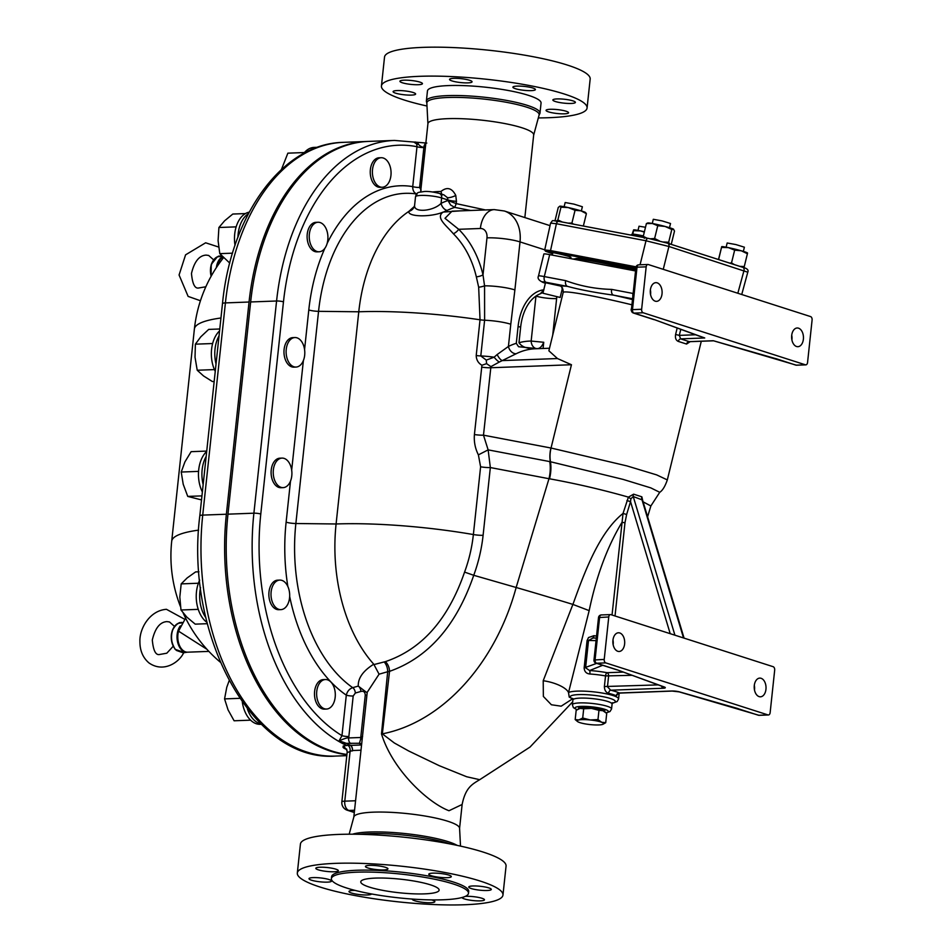 <?xml version="1.0" encoding="UTF-8"?>
<svg xmlns="http://www.w3.org/2000/svg" width="952" height="952" viewBox="0 0 952 952"><rect width="100%" height="100%" fill="white"/><g stroke="black" fill="none" stroke-linecap="round" stroke-linejoin="round"><path stroke-width="1.43" d="M550.256 109.29A11.329 1.963 6.1 0 1 562.275 110.301A11.329 1.963 6.1 0 1 568.582 112.764A11.329 1.963 6.1 0 1 557.11 113.502A11.329 1.963 6.1 0 1 546.055 110.361A11.329 1.963 6.1 0 1 550.256 109.29M552.933 99.817A11.329 1.963 6.1 0 1 564.845 99.294A11.329 1.963 6.1 0 1 575.401 102.388A11.329 1.963 6.1 0 1 563.929 103.137A11.329 1.963 6.1 0 1 552.874 99.984A11.329 1.963 6.1 0 1 552.933 99.817M515.389 88.691A11.329 1.963 6.1 0 1 512.902 87.156A11.329 1.963 6.1 0 1 524.362 86.418A11.329 1.963 6.1 0 1 535.417 89.559A11.329 1.963 6.1 0 1 527.813 90.607A11.329 1.963 6.1 0 1 515.389 88.691M459.602 82.443A11.329 1.963 6.1 0 1 449.546 79.397A11.329 1.963 6.1 0 1 461.018 78.659A11.329 1.963 6.1 0 1 472.061 81.812A11.329 1.963 6.1 0 1 459.602 82.443M418.249 84.716A11.329 1.963 6.1 0 1 406.23 83.716A11.329 1.963 6.1 0 1 399.923 81.253A11.329 1.963 6.1 0 1 411.395 80.504A11.329 1.963 6.1 0 1 422.45 83.657A11.329 1.963 6.1 0 1 418.249 84.716M415.572 94.2A11.329 1.963 6.1 0 1 403.66 94.724A11.329 1.963 6.1 0 1 393.105 91.63A11.329 1.963 6.1 0 1 404.576 90.88A11.329 1.963 6.1 0 1 415.631 94.034A11.329 1.963 6.1 0 1 415.572 94.2M538.32 117.917A103.411 17.886 -173.9 0 0 587.075 107.992A103.411 17.886 -173.9 0 0 564.334 94.022A103.411 17.886 -173.9 0 0 450.939 76.541A103.411 17.886 -173.9 0 0 381.431 86.013A103.411 17.886 -173.9 0 0 426.996 106.017M539.974 113.121L541.057 103.078A57.12 9.877 -173.9 0 0 528.491 95.355A57.12 9.877 -173.9 0 0 465.849 85.704A57.12 9.877 -173.9 0 0 427.46 90.94L426.389 100.983A57.12 9.877 -173.9 0 0 426.591 102.054L426.841 103.066A56.465 9.77 6.1 0 1 447.761 97.497A56.465 9.77 6.1 0 1 526.73 107.171A56.465 9.77 6.1 0 1 539.094 115.061L539.546 114.133A57.12 9.877 -173.9 0 0 539.974 113.121A57.12 9.877 -173.9 0 0 527.42 105.398A57.12 9.877 -173.9 0 0 447.535 95.616A57.12 9.877 -173.9 0 0 426.389 100.983M587.075 107.992L590.169 79.064A103.411 17.886 -173.9 0 0 567.428 65.081A103.411 17.886 -173.9 0 0 454.033 47.6A103.411 17.886 -173.9 0 0 384.525 57.084L381.431 86.013M431.601 899.902A11.329 1.963 6.1 0 1 434.85 901.663A11.329 1.963 6.1 0 1 423.39 902.401A11.329 1.963 6.1 0 1 412.335 899.247A11.329 1.963 6.1 0 1 412.406 899.069M465.278 896.379A11.329 1.963 6.1 0 1 466.147 896.332A11.329 1.963 6.1 0 1 478.166 897.343A11.329 1.963 6.1 0 1 484.473 899.807A11.329 1.963 6.1 0 1 473.346 900.592A11.329 1.963 6.1 0 1 461.958 897.522M468.824 886.859A11.329 1.963 6.1 0 1 480.736 886.336A11.329 1.963 6.1 0 1 491.291 889.43A11.329 1.963 6.1 0 1 479.82 890.179A11.329 1.963 6.1 0 1 468.765 887.026A11.329 1.963 6.1 0 1 468.824 886.859M431.28 875.733A11.329 1.963 6.1 0 1 428.781 874.198A11.329 1.963 6.1 0 1 440.252 873.46A11.329 1.963 6.1 0 1 451.308 876.613A11.329 1.963 6.1 0 1 443.692 877.649A11.329 1.963 6.1 0 1 431.28 875.733M375.493 869.485A11.329 1.963 6.1 0 1 365.437 866.439A11.329 1.963 6.1 0 1 376.897 865.701A11.329 1.963 6.1 0 1 387.952 868.855A11.329 1.963 6.1 0 1 375.493 869.485M334.14 871.77A11.329 1.963 6.1 0 1 322.121 870.759A11.329 1.963 6.1 0 1 315.814 868.295A11.329 1.963 6.1 0 1 327.286 867.546A11.329 1.963 6.1 0 1 338.341 870.699A11.329 1.963 6.1 0 1 334.14 871.77M331.463 881.243A11.329 1.963 6.1 0 1 319.551 881.766A11.329 1.963 6.1 0 1 308.995 878.672A11.329 1.963 6.1 0 1 320.467 877.923A11.329 1.963 6.1 0 1 331.522 881.076A11.329 1.963 6.1 0 1 331.463 881.243M371.494 893.94A11.329 1.963 6.1 0 1 359.904 894.63A11.329 1.963 6.1 0 1 348.979 891.488A11.329 1.963 6.1 0 1 355.12 890.406M502.965 895.035L506.059 866.106A103.411 17.886 -173.9 0 0 483.318 852.123A103.411 17.886 -173.9 0 0 369.923 834.642A103.411 17.886 -173.9 0 0 300.415 844.126L297.321 873.067A103.411 17.886 -173.9 0 0 398.245 901.841A103.411 17.886 -173.9 0 0 502.965 895.035A103.411 17.886 -173.9 0 0 480.224 881.064A103.411 17.886 -173.9 0 0 366.829 863.583A103.411 17.886 -173.9 0 0 297.321 873.067M359.654 834.309A57.12 9.877 6.1 0 1 448.547 843.424A57.12 9.877 6.1 0 1 450.237 843.984M468.491 893.309L468.693 891.381A68.937 11.924 -173.9 0 0 453.533 882.064A68.937 11.924 -173.9 0 0 377.932 870.402A68.937 11.924 -173.9 0 0 331.593 876.721L331.391 878.648A68.937 11.924 -173.9 0 0 398.674 897.843A68.937 11.924 -173.9 0 0 468.491 893.309A68.937 11.924 -173.9 0 0 453.33 883.991A68.937 11.924 -173.9 0 0 377.73 872.329A68.937 11.924 -173.9 0 0 331.391 878.648M178.214 623.322L178.06 623.381C170.122 629.915 169.135 638.542 175.085 649.24A0.988 0.607 -41.1 0 0 175.561 649.49A14.768 9.341 -92.1 0 1 175.465 649.395A14.768 9.341 -92.1 0 1 171.657 634.698A14.768 9.341 -92.1 0 1 178.25 623.346A14.768 9.341 -92.1 0 1 178.357 623.298A0.988 0.75 -111.1 0 0 178.167 623.334L178.167 623.334A0.988 0.75 -111.1 0 0 178.119 623.37M181.713 622.894L178.357 623.298L179.464 622.644L177.786 623.81M175.073 649.121L176.489 650.466L175.561 649.49L182.879 651.989C184.938 652.358 184.914 652.37 182.879 651.989M181.987 622.406L179.464 622.644M184.45 619.145L166.469 609.316C149.88 610.387 139.397 628.451 139.908 641.505C139.861 650.549 142.871 657.689 148.952 662.913C163.708 673.278 179.452 662.068 183.665 652.751L187.318 652.179M176.489 650.466L182.558 652.596M185.604 618.134L178.536 631.164A14.768 9.341 87.9 0 0 187.687 652.179L208.881 651.394M346.897 754.71A200.908 126.985 -92.1 0 1 226.374 514.223L249.043 302.022A200.908 126.985 -92.1 0 1 366.925 141.467A200.908 126.985 -92.1 0 1 367.722 141.431M178.536 631.164L206.941 649.3M222.744 257.064A14.768 9.341 87.9 0 0 217.365 266.108M242.308 701.993A27.572 17.433 87.9 0 0 260.336 724.329L261.276 724.293M260.919 723.937A27.572 17.433 -92.1 0 1 247.341 708.74M216.033 364.009A27.572 17.433 -92.1 0 1 219.043 335.889M219.579 330.891A27.572 17.433 87.9 0 0 215.247 371.387M205.894 617.693A27.572 17.433 -92.1 0 1 200.551 587.646M199.682 580.113A27.572 17.433 87.9 0 0 197.48 586.218A27.572 17.433 87.9 0 0 207.036 622.441M203.157 484.58A27.572 17.433 -92.1 0 1 202.788 465.635A27.572 17.433 -92.1 0 1 206.156 456.46M206.691 451.462A27.572 17.433 87.9 0 0 199.349 465.754A27.572 17.433 87.9 0 0 202.359 491.958M249.222 212.141A27.572 17.433 87.9 0 0 235.013 245.378M237.929 237.226A27.572 17.433 -92.1 0 1 248.389 213.736M309.935 150.368A27.572 17.433 -92.1 0 1 317.468 147.286A27.572 17.433 -92.1 0 1 317.587 147.274M317.468 147.286L314.041 147.417A27.572 17.433 87.9 0 0 305.842 151.071A27.572 17.433 87.9 0 0 303.652 153.498M229.146 680.704L226.766 687.284L224.565 698.899L228.064 709.883L234.109 720.783L250.614 720.164M224.565 698.899L239.761 698.328M201.515 499.919L187.746 496.408L183.212 484.27L181.225 472.037L184.914 461.898L191.126 451.664L206.727 451.081M187.746 496.408L201.943 495.885M198.528 472.085L198.611 470.835M181.225 472.037L198.218 471.395M304.426 152.546L287.873 153.165L281.423 169.515M245.426 213.581L232.8 214.045L224.589 220.828L218.912 227.504L218.091 240.618L219.781 253.648L232.538 253.172M236.013 227.326L236.215 226.647M218.912 227.504L235.917 226.874M219.781 253.648L229.765 263.097M198.956 571.783L195.624 571.914L187.151 577.947L181.189 583.885L179.821 596.987L180.987 609.994L186.83 617.11L195.208 624.143L207.357 623.691M198.349 609.637L198.087 608.816M180.987 609.994L197.98 609.363M181.189 583.885L198.195 583.243M219.781 328.987L208.69 329.404L200.765 336.841L195.374 344.172L195.029 357.25L197.219 370.245L203.538 375.945L212.391 381.538L214.164 381.478M197.219 370.245L214.212 369.602M212.498 344.065L212.701 343.255M195.374 344.172L212.367 343.541M211.32 275.925A14.768 9.341 -92.1 0 1 217.425 256.826A14.768 9.341 -92.1 0 1 217.532 256.79A0.988 0.75 -111.1 0 0 217.342 256.826L217.342 256.826A0.988 0.75 -111.1 0 0 217.282 256.85M216.949 257.29L218.627 256.136L221.626 255.862M218.627 256.136L217.532 256.79L222.006 256.29M430.447 884.836A39.389 6.819 -173.9 0 0 387.25 878.184A39.389 6.819 -173.9 0 0 360.772 881.79A39.389 6.819 -173.9 0 0 399.209 892.762A39.389 6.819 -173.9 0 0 439.11 890.168A39.389 6.819 -173.9 0 0 430.447 884.836M754.484 690.021A9.353 5.914 87.9 0 0 754.317 685.321M761.1 678.3A9.353 5.914 -92.1 0 1 766.027 688.284A9.353 5.914 -92.1 0 1 760.469 696.804A9.353 5.914 -92.1 0 1 754.21 687.677A9.353 5.914 -92.1 0 1 759.767 678.11A9.353 5.914 -92.1 0 1 761.1 678.3M613.147 644.683A9.353 5.914 87.9 0 0 612.969 639.994M619.764 632.961A9.353 5.914 -92.1 0 1 624.691 642.957A9.353 5.914 -92.1 0 1 619.133 651.477A9.353 5.914 -92.1 0 1 612.874 642.35A9.353 5.914 -92.1 0 1 618.431 632.783A9.353 5.914 -92.1 0 1 619.764 632.961M791.909 339.9A9.353 5.914 87.9 0 0 791.731 335.211M798.514 328.178A9.353 5.914 -92.1 0 1 803.452 338.174A9.353 5.914 -92.1 0 1 797.883 346.695A9.353 5.914 -92.1 0 1 791.624 337.555A9.353 5.914 -92.1 0 1 797.193 327.988A9.353 5.914 -92.1 0 1 798.514 328.178M650.561 294.573A9.353 5.914 87.9 0 0 650.383 289.872M657.178 282.839A9.353 5.914 -92.1 0 1 662.104 292.835A9.353 5.914 -92.1 0 1 656.547 301.356A9.353 5.914 -92.1 0 1 650.287 292.228A9.353 5.914 -92.1 0 1 655.845 282.661A9.353 5.914 -92.1 0 1 657.178 282.839M773.143 666.697A2.951 1.868 -92.1 0 1 774.678 670.184L770.144 712.62A2.951 1.868 -92.1 0 1 768.407 714.976A2.951 1.868 -92.1 0 1 767.99 714.916L605.758 662.889A2.951 1.868 -92.1 0 1 604.222 659.403L608.756 616.967A2.951 1.868 -92.1 0 1 610.494 614.599A2.951 1.868 -92.1 0 1 610.91 614.659L773.143 666.697M646.17 266.846A2.951 1.868 -92.1 0 1 647.907 264.489A2.951 1.868 -92.1 0 1 648.324 264.549L810.557 316.576A2.951 1.868 -92.1 0 1 812.092 320.062L807.558 362.498A2.951 1.868 -92.1 0 1 805.82 364.866A2.951 1.868 -92.1 0 1 805.404 364.806L643.171 312.768A2.951 1.868 -92.1 0 1 641.636 309.281L646.17 266.846L637.019 267.191A2.951 1.868 -92.1 0 1 638.756 264.823A2.951 2.951 0 0 0 635.924 267.464L637.019 267.191L632.485 309.626L631.39 309.9A2.951 2.951 0 0 0 633.425 313.029L633.425 313.029A2.951 2.237 -72.2 0 0 634.02 313.113A2.951 1.868 -92.1 0 1 632.485 309.626L641.636 309.281M759.672 715.238A2.951 1.868 -92.1 0 1 759.256 715.321A2.951 1.868 -92.1 0 1 758.839 715.261A2.951 2.237 107.8 0 1 758.244 715.178L758.244 715.178A2.951 2.951 0 0 0 759.256 715.321L768.407 714.976M797.086 365.116A2.951 1.868 -92.1 0 1 796.669 365.199A2.951 1.868 -92.1 0 1 796.253 365.14A2.951 2.237 107.8 0 1 795.658 365.068L795.658 365.068A2.951 2.951 0 0 0 796.669 365.199L805.82 364.866M726.138 247.175L727.173 242.986L735.908 244.569L744.381 247.199L743.357 251.387M638.007 230.408L639.03 226.219L645.492 227.266M652.275 223.482L653.298 219.293L662.033 220.876L670.517 223.506L669.494 227.695M542.938 293.228L560.157 297.452L542.938 293.228L545.508 282.732L560.633 286.064L562.501 287.897M564.131 206.715L565.167 202.526L573.901 204.109L582.374 206.751L581.351 210.939M633.651 229.872L633.615 229.884A13.292 0.809 13.8 0 1 633.651 229.872A13.292 0.809 13.8 0 1 640.66 230.943A13.292 0.809 13.8 0 1 644.385 231.776M644.302 232.121L640.66 230.943L633.723 230.681L633.58 229.908L632.188 234.204M632.878 234.144L633.58 229.908M721.783 246.639L721.711 246.663A13.292 0.809 13.8 0 1 721.783 246.639A13.292 0.809 13.8 0 1 728.399 247.627A13.292 0.809 13.8 0 1 741.311 250.792A13.292 0.809 13.8 0 1 747.475 252.935L747.534 252.994M729.565 263.073L731.517 262.919L734.408 264.62M739.752 266.346L744.274 266.536L743.821 268.119M747.522 253.042L747.403 253.744L741.311 250.792L734.658 250.138L728.399 247.627L721.58 247.413L721.699 246.699L718.498 259.527M718.605 259.563L721.699 246.699M744.274 266.536L747.403 253.744M731.517 262.919L734.658 250.138M585.302 212.665L586.384 213.676L580.994 210.832L575.056 210.285L568.308 207.584L560.99 207.167L559.752 206.191A13.292 0.809 13.8 0 1 559.776 206.179A13.292 0.809 13.8 0 1 559.907 206.156A13.292 0.809 13.8 0 1 568.308 207.584A13.292 0.809 13.8 0 1 580.994 210.832A13.292 0.809 13.8 0 1 585.468 212.475L585.896 212.879M568.118 223.137L571.914 223.065L573.509 224.16M559.907 206.156L558.253 207.453L555.123 220.233L556.206 221.245L557.86 219.96L562.418 222.054M557.86 219.96L560.99 207.167M571.914 223.065L575.056 210.285M583.35 226.029L586.384 213.676M647.217 223.149L647.919 222.946A13.292 0.809 13.8 0 1 652.358 223.494A13.292 0.809 13.8 0 1 665.055 226.445A13.292 0.809 13.8 0 1 673.433 229.123A13.292 0.809 13.8 0 1 673.599 229.242A13.292 0.809 13.8 0 1 673.611 229.254L671.803 229.468L665.055 226.445L657.749 225.719L652.358 223.494L646.396 223.577L648.038 223.22M644.337 238.309L643.266 236.358L646.884 238.119M650.347 238.797L654.619 238.512L659.331 240.88M663.484 241.986L668.673 242.26L669.744 244.212L671.374 243.855L674.504 231.074L673.433 229.123M643.266 236.358L646.396 223.577M668.673 242.26L671.803 229.468M654.619 238.512L657.749 225.719M552.6 253.803L545.472 251.197L550.934 251.733L635.876 267.893M552.743 253.196A9.853 0.595 13.8 0 1 551.851 252.708A9.853 0.595 13.8 0 1 558.217 253.684A9.853 0.595 13.8 0 1 568.749 256.445A9.853 0.595 13.8 0 1 570.986 257.397A9.853 0.595 13.8 0 1 569.962 257.409M575.448 258.92L575.46 258.873A68.937 4.177 13.8 0 1 578.709 258.409A68.937 4.177 13.8 0 1 635.722 269.356M643.469 236.977A20.789 1.261 13.8 0 0 630.878 235.073L630.89 235.001A20.789 1.261 13.8 0 1 630.89 235.001A20.789 1.261 13.8 0 1 630.95 234.942A20.789 1.261 13.8 0 1 643.433 236.881M643.373 235.929A19.778 1.202 -166.2 0 0 632.152 234.228L630.95 234.942M636.067 266.846L550.542 250.578L544.711 249.948L545.472 251.197M550.542 250.578L550.934 251.733L550.53 250.578L556.408 223.732L550.589 223.113C553.481 219.817 550.601 220.471 558.812 221.364A2.951 1.928 100.8 0 0 556.408 223.732L646.003 240.773L668.911 246.485L663.258 269.333M741.739 294.501L747.784 272.212L668.911 246.485A2.951 2.237 107.8 0 0 667.626 243.212L742.715 267.286A2.951 2.237 107.8 0 1 744 270.57L737.836 293.252M573.235 259.099A71.4 4.332 13.8 0 1 635.615 270.392M549.685 254.624A16.743 1.011 -166.2 0 0 543.878 253.982L538.499 275.949A16.743 1.011 -166.2 0 1 544.306 276.58L549.685 254.624L635.555 270.951M414.608 142.122L394.449 140.432L368.519 141.408A200.908 126.985 87.9 0 0 250.65 301.962L227.968 514.163A200.908 126.985 87.9 0 0 346.933 754.46M354.334 812.211L348.86 810.449A7.878 4.974 -92.1 0 1 344.779 801.156A7.878 1.368 6.1 0 0 341.851 801.893L347.171 752.187L347.016 750.545L343.755 746.142A184.617 116.691 -92.1 0 1 343.267 745.904L343.755 746.142C342.339 746.975 342.982 747.939 345.659 749.022A4.927 3.689 110.6 0 1 346.195 749.046M344.434 745.856L346.659 745.44L339.114 740.787L346.314 743.322L359.428 743.274L360.879 744.904A4.427 4.01 132.2 0 1 361.522 745.011M367.139 692.413L379.075 674.183L387.69 671.731L381.49 733.897C392.522 769.989 428.055 802.81 448.999 810.735L462.137 804.476L459.578 828.335M349.17 834.214L353.858 816.899A53.181 9.199 6.1 0 1 390.249 812.306A53.181 9.199 6.1 0 1 447.868 821.267A53.181 9.199 6.1 0 1 459.578 828.204L460.506 846.102M367.127 693.163L353.823 817.03M569.201 697.078L568.522 692.544L589.169 610.625L572.878 604.413A63.689 0.952 -163.2 0 0 516.151 587.491L548.983 478.713L490.339 467.551A9.853 1.702 6.1 0 1 480.605 466.801L473.37 534.548A120.702 91.178 107.8 0 1 464.576 572.104L473.739 575.294A129.258 97.639 -72.2 0 0 483.104 535.298L490.339 467.551L488.138 449.868L478.392 454.866L480.605 466.801M643.112 501.847L650.859 505.976L659.736 492.303L650.787 487.876L623.001 479.368L550.315 461.708A29.548 19.111 -78.3 0 1 549.387 478.773L548.983 478.713A29.548 19.278 100.8 0 0 549.732 461.589L488.138 449.868L483.485 435.171A9.853 1.702 6.1 0 1 474.417 434.54C473.846 441.704 475.167 448.487 478.392 454.866M481.926 365.259L486.567 363.652L490.923 366.627L499.336 362.022A7.878 2.142 51.2 0 1 494.124 357.202L486.282 360.106L480.796 355.953A7.878 1.368 6.1 0 1 476.214 355.512C476.333 359.856 478.237 363.105 481.926 365.259L474.417 434.54M701.291 341.256L667.316 479.915L656.642 474.881L626.928 465.909L551.041 448.023L483.485 435.171L490.923 366.627M367.103 692.794L358.261 686.094L352.704 687.665A147.667 93.332 -92.1 0 1 295.87 523.517L336.092 523.981L358.773 311.792A138.861 24.026 6.1 0 1 480.034 319.789L476.214 355.512M355.346 693.032A4.927 2.88 74.2 0 0 352.704 687.665C349.396 688.82 347.266 691.319 346.302 695.162A4.927 0.857 -173.9 0 0 353.192 696.007L355.346 693.032L360.903 691.449A4.927 2.88 -105.9 0 0 358.261 686.094C357.964 678.121 363.128 670.827 373.767 664.21A138.861 87.763 87.9 0 1 336.092 523.981A138.861 24.026 6.1 0 1 473.37 534.548A9.853 1.702 -173.9 0 0 483.104 535.298M486.567 363.652L486.282 360.118M360.903 691.449C363.64 690.795 365.092 692.056 365.259 695.246A4.927 0.857 -173.9 0 0 366.865 695.008M379.075 674.183L373.767 664.21M464.576 572.104C448.225 619.478 421.831 649.335 385.382 661.64A9.853 6.486 -106.3 0 1 389.535 671.35C428.329 657.653 456.389 625.631 473.739 575.294L516.151 587.491A188.877 139.087 -75.6 0 1 382.347 733.849A35.45 6.283 5.8 0 1 381.49 733.897M385.382 661.64L384.132 661.949A9.853 6.117 -101.3 0 1 387.69 671.731L389.535 671.35L382.347 733.849L394.33 742.976L408.646 750.961L439.265 765.694L466.67 776.749L479.701 779.688C472.359 784.186 465.564 787.411 462.137 804.476M384.132 661.949L374.124 664.532M459.542 210.904L443.156 212.082C435.159 217.58 446.476 225.6 453.33 233.728A110.67 83.597 107.8 0 1 476.345 276.853A7.878 3.225 166.6 0 0 483.009 274.878A116.953 88.346 -72.2 0 0 458.697 229.301A7.878 4.819 -45.1 0 1 453.33 233.728M444.227 211.677L447.071 210.451A7.878 5.891 64.3 0 1 441.062 203.359C433.529 211.296 413.037 213.177 414.655 204.989L414.334 206.62M290.503 481.117L286.124 522.16A7.878 1.368 6.1 0 0 295.87 523.517L318.551 311.328L358.773 311.792A138.861 87.763 -92.1 0 1 408.896 211.368C407.325 216.925 430.78 217.389 443.156 212.082M447.071 210.451A133.768 84.549 -92.1 0 1 454.747 207.393L450.617 205.025L447.987 200.515L456.21 203.621L456.448 201.312A7.878 1.368 6.1 0 1 448.047 199.991L447.987 200.515A141.36 89.345 87.9 0 0 441.062 203.359L441.645 197.956L447.702 199.896A4.927 3.725 -72.2 0 0 447.5 197.683L447.702 199.896M414.655 204.989A7.878 7.545 -1.4 0 1 408.896 211.368L413.787 206.965M456.448 201.312L455.782 195.457A7.878 2.463 -22.8 0 1 447.5 197.683L443.894 194.874M455.782 195.457C451.95 187.937 447.012 186.604 440.966 191.459A53.181 9.199 -173.9 0 0 432.541 191.995M442.025 195.22L440.966 191.459M470.669 210.487L454.747 207.393L456.21 203.621L485.377 209.94M524.85 217.568L533.679 134.97A53.181 9.199 -173.9 0 0 521.982 127.782A53.181 9.199 -173.9 0 0 463.672 118.786A53.181 9.199 -173.9 0 0 427.924 123.665L420.641 191.84M535.191 348.23C538.701 349.527 541.545 347.539 543.735 342.28L531.157 341.054A7.878 6.105 -90.4 0 0 535.191 348.23C527.444 348.979 522.041 347.135 518.983 342.708L520.649 327.119A43.209 27.31 -92.1 0 1 535.964 296.072A43.209 27.31 -92.1 0 1 540.26 293.787L543.925 289.813M552.719 335.116L556.622 298.595A14.768 2.558 6.1 0 1 535.964 296.072L531.157 341.054A120.154 75.946 87.9 0 0 518.983 342.708M543.735 342.28L543.08 348.48M543.77 289.825A46.112 29.143 87.9 0 0 518.078 326.572L516.293 343.303A120.154 75.946 87.9 0 0 508.416 346.457A7.878 5.879 -116.3 0 0 516.151 353.751A112.276 70.96 -92.1 0 1 535.369 348.765L549.506 348.242M516.293 343.303L518.554 346.73L537.678 348.682M497.158 354.537L494.124 357.202A23.633 4.094 -173.9 0 0 480.796 355.953L484.616 320.229A23.633 4.094 6.1 0 1 510.784 324.227L508.416 346.457L497.158 354.537A7.878 2.892 -116.5 0 0 502.263 360.594L516.151 353.751M499.336 362.022L502.263 360.594L557.455 358.535L571.45 364.735L551.041 448.023A23.633 15.422 100.6 0 0 550.47 461.732A29.548 19.052 101.8 0 1 549.506 478.796C575.865 483.568 602.164 489.685 628.403 497.123L623.036 513.425L612.041 615.028M631.938 304.807A72.876 4.415 13.8 0 0 563.168 292.502L548.876 350.8L557.455 358.535M476.345 276.853L478.666 287.195L480.034 319.789A7.878 1.368 6.1 0 0 484.616 320.229L484.556 285.814L483.009 274.878L486.972 237.857A23.633 4.094 -173.9 0 1 520.018 241.903L544.734 249.829M480.379 228.492L458.697 229.301L444.989 218.329L452.033 211.177L494.243 209.607A23.633 14.934 87.9 0 0 480.379 228.492A9.853 7.438 107.8 0 1 486.972 237.857M421.153 190.233L419.618 187.461A4.927 0.857 6.1 0 1 412.728 186.616C412.668 190.65 414.144 193.137 417.143 194.089M416.024 195.041L415.488 196.993M699.875 336.342L654.69 319.741L634.02 313.113L643.171 312.768M689.938 341.613L689.248 341.637A2.951 2.392 -69.8 0 0 686.582 344.053L690.129 341.673M805.404 364.806L796.253 365.14L713.346 340.733L689.248 341.637L680.644 338.876A2.951 2.047 -74.2 0 0 678.312 341.411L686.582 344.053M654.69 319.741L704.742 337.972L680.644 338.876L679.3 335.378L675.599 334.473C675.027 338.067 675.932 340.376 678.312 341.411M713.346 340.733L775.011 358.44M775.582 358.511L795.658 365.068M630.914 498.753L633.247 496.527A2.951 2.035 115.5 0 1 633.627 494.171L628.403 497.123A2.951 0.631 31.6 0 0 630.914 498.753L630.521 501.633L626.928 500.55M674.92 635.198L633.247 496.527L642.576 500.074L684.072 638.126M604.222 659.403L593.977 660.022A2.951 2.951 0 0 0 596.011 663.151L596.011 663.151A2.951 2.237 -72.2 0 0 596.606 663.235A2.951 1.868 -92.1 0 1 595.071 659.748L599.605 617.312A2.951 1.868 -92.1 0 1 601.343 614.944A2.951 2.951 0 0 0 598.51 617.586L608.756 616.967M663.746 686.928L617.265 669.863L596.606 663.235L605.758 662.889M767.99 714.916L758.839 715.261L679.157 691.866L672.148 691.069A2.951 1.868 -92.1 0 1 671.731 691.009L619.288 692.973A28.56 4.939 -173.9 0 0 610.684 690.212L607.459 686.785L608.59 676.182A2.951 1.868 87.9 0 0 607.055 672.695A2.951 1.154 -79.6 0 0 605.532 675.932L631.854 675.313M596.535 636.067L593.965 635.674L588.503 637.543L587.063 640.601L584.147 667.935C584.433 671.648 586.349 673.671 589.871 673.992A25.609 4.427 6.1 0 1 605.532 675.932L604.389 686.535C604.484 690.164 605.877 692.425 608.602 693.33A25.609 4.427 6.1 0 1 616.313 695.805L618.348 693.401M589.169 610.625C596.345 576.222 607.269 546.817 621.93 522.434L624.988 522.684L626.63 514.508L623.036 513.425C599.26 532.406 584.825 571.355 572.914 604.425L572.914 604.425M619.526 692.961L619.288 692.973A2.951 2.618 115.7 0 0 616.313 695.805M663.615 686.88A2.951 2.392 -70 0 0 664.317 686.999A5.914 1.023 -173.9 0 1 663.127 688.248L610.684 690.212A2.951 1.714 -76.7 0 0 608.602 693.33M623.024 672.1L607.055 672.695A28.56 4.939 -173.9 0 0 589.585 670.529L585.599 667.792L588.526 640.47L587.063 640.601M602.687 665.293L589.585 670.529A2.951 0.631 -86.1 0 1 589.871 673.992M596.047 640.636L588.526 640.47L592.929 638.03M593.965 635.674A2.951 0.666 -82 0 1 593.084 638.007M683.524 637.959L641.85 499.288A2.951 2.38 98.3 0 1 641.85 496.813L633.627 494.171M643.005 501.811L641.85 496.813M365.259 695.246L360.748 737.491L362.617 736.408L360.725 738.871A4.427 0.714 -175.7 0 1 362.129 739.299M361.605 744.202A4.427 4.117 -36.1 0 0 359.428 743.274L360.725 738.871A4.927 3.118 -92.1 0 1 360.748 737.491L348.634 737.943A4.927 3.118 87.9 0 0 350.824 743.595M360.879 744.904L360.713 745.011A4.427 2.796 -92.1 0 1 361.462 745.559M347.266 752.604L352.466 750.521A4.427 2.796 87.9 0 0 350.419 745.392A200.908 126.985 87.9 0 1 350.336 745.356A200.908 126.985 -92.1 0 1 346.314 743.322M352.418 750.949A4.927 3.118 87.9 0 0 350.336 745.356M350.157 745.273L346.659 745.44M339.174 740.823C344.327 738.55 347.48 737.586 348.634 737.943L348.86 736.515A4.927 0.857 6.1 0 1 341.97 735.67L339.114 740.787M319.134 251.78L316.992 251.863A14.768 9.341 -92.1 0 1 314.898 251.566A14.768 9.341 -92.1 0 1 307.115 235.787A14.768 9.341 -92.1 0 1 315.897 222.34L318.027 222.256A14.768 9.341 87.9 0 0 309.245 235.715A14.768 9.341 87.9 0 0 317.04 251.495A14.768 9.341 87.9 0 0 319.134 251.78A14.768 9.341 87.9 0 0 327.916 236.679A14.768 9.341 87.9 0 0 318.027 222.256M326.512 709.05L324.382 709.121A14.768 9.341 -92.1 0 1 322.276 708.835A14.768 9.341 -92.1 0 1 314.493 693.056A14.768 9.341 -92.1 0 1 323.275 679.597L325.417 679.526A14.768 9.341 87.9 0 0 316.635 692.973A14.768 9.341 87.9 0 0 324.418 708.752A14.768 9.341 87.9 0 0 326.512 709.05A14.768 9.341 87.9 0 0 335.294 693.937A14.768 9.341 87.9 0 0 325.417 679.526M382.276 187.246L380.145 187.318A14.768 9.341 -92.1 0 1 378.051 187.032A14.768 9.341 -92.1 0 1 370.257 171.253A14.768 9.341 -92.1 0 1 379.039 157.794L381.181 157.723A14.768 9.341 87.9 0 0 372.399 171.17A14.768 9.341 87.9 0 0 380.181 186.949A14.768 9.341 87.9 0 0 382.276 187.246A14.768 9.341 87.9 0 0 391.058 172.133A14.768 9.341 87.9 0 0 381.181 157.723M296.001 367.067L293.87 367.151A14.768 9.341 -92.1 0 1 291.776 366.853A14.768 9.341 -92.1 0 1 283.982 351.074A14.768 9.341 -92.1 0 1 292.764 337.627L294.906 337.543A14.768 9.341 87.9 0 0 286.124 350.99A14.768 9.341 87.9 0 0 293.906 366.77A14.768 9.341 87.9 0 0 296.001 367.067A14.768 9.341 87.9 0 0 304.783 351.954A14.768 9.341 87.9 0 0 294.906 337.543M283.125 487.638L280.983 487.71A14.768 9.341 -92.1 0 1 278.888 487.424A14.768 9.341 -92.1 0 1 271.106 471.633A14.768 9.341 -92.1 0 1 279.888 458.186L282.018 458.102A14.768 9.341 87.9 0 0 273.236 471.561A14.768 9.341 87.9 0 0 281.019 487.341A14.768 9.341 87.9 0 0 283.125 487.638A14.768 9.341 87.9 0 0 291.895 472.525A14.768 9.341 87.9 0 0 282.018 458.102M280.888 609.625L278.757 609.697A14.768 9.341 -92.1 0 1 276.663 609.399A14.768 9.341 -92.1 0 1 268.869 593.62A14.768 9.341 -92.1 0 1 277.651 580.173L279.793 580.089A14.768 9.341 87.9 0 0 271.011 593.548A14.768 9.341 87.9 0 0 278.793 609.328A14.768 9.341 87.9 0 0 280.888 609.625A14.768 9.341 87.9 0 0 289.67 594.512A14.768 9.341 87.9 0 0 279.793 580.089M425.818 143.383A4.927 3.118 87.9 0 0 423.926 147.013L425.437 146.953M415.738 142.122A4.927 3.118 87.9 0 0 415.048 142.026A4.927 3.118 87.9 0 0 414.727 142.062L418.297 144.192C420.617 146.584 422.486 147.524 423.926 147.013L423.878 147.56A4.927 0.857 6.1 0 1 416.988 146.715L412.728 186.616A155.39 98.211 87.9 0 0 327.119 243.498M413.918 142.062L416.762 144.085L416.988 146.715A195.981 123.867 -92.1 0 0 283.47 301.844L260.788 514.032A195.981 123.867 -92.1 0 0 341.97 735.67L346.302 695.162A155.39 98.211 87.9 0 1 289.658 596.416M619.205 693.056L618.574 698.97A25.609 4.427 -173.9 0 0 596.678 692.211A25.609 4.427 -173.9 0 0 568.522 692.544A21.67 7.675 13.9 0 0 543.211 680.739L543.354 696.436L551.398 704.766L561.18 706.182L572.426 698.911M572.878 604.413L543.211 680.739M650.859 505.988L647.598 516.793M478.666 287.195A7.878 2.666 -11.6 0 0 484.556 285.814A23.633 4.094 6.1 0 1 514.889 289.92L520.018 241.903A33.487 25.299 -72.2 0 0 504.322 210.987L494.243 209.607M543.342 291.562A14.768 9.341 -92.1 0 1 540.26 293.787M633.247 292.55L633.02 293.454L611.672 289.396A4.927 3.213 100.8 0 0 613.576 295.156L632.58 298.773M611.672 289.396C595.714 289.003 580.375 286.088 565.655 280.638A4.927 3.213 100.8 0 0 567.559 286.397C579.982 289.741 595.321 292.657 613.576 295.156A77.802 4.712 -166.2 0 1 632.497 299.571M550.922 447.999A23.633 15.422 100.8 0 0 550.315 461.708L549.732 461.589M354.549 810.235L348.86 810.449A7.878 5.95 107.8 0 1 347.29 810.235L354.311 812.496M578.376 708.954L578.447 708.336A13.292 2.297 6.1 0 1 597.344 708.252A13.292 2.297 6.1 0 1 604.889 711.168L604.817 711.775M604.353 711.453A13.292 2.297 -173.9 0 0 604.234 711.358A13.292 2.297 -173.9 0 0 602.961 710.727A13.292 2.297 -173.9 0 0 597.237 709.216A13.292 2.297 -173.9 0 0 591.454 708.395A13.292 2.297 -173.9 0 0 580.054 708.383A13.292 2.297 -173.9 0 0 579.042 708.669A13.292 2.297 -173.9 0 0 578.959 708.716M578.816 719.95A13.292 2.297 -173.9 0 0 577.662 721.64A13.292 2.297 -173.9 0 0 578.935 722.282A13.292 2.297 -173.9 0 0 590.43 724.615A13.292 2.297 -173.9 0 0 601.831 724.615A13.292 2.297 -173.9 0 0 602.842 724.329A13.292 2.297 -173.9 0 0 601.723 722.294A13.292 2.297 -173.9 0 0 590.216 719.962A13.292 2.297 -173.9 0 0 578.816 719.95L582.707 718.022L583.695 708.776L580.054 708.383L576.174 710.311L575.187 719.569L578.816 719.95M582.707 718.022L590.216 719.962L597.975 719.581L598.963 710.335L591.454 708.395L583.695 708.776M597.975 719.581L601.723 722.294L605.722 722.687L606.71 713.441L602.961 710.727L598.963 710.335M577.531 721.545L575.187 719.569M605.722 722.687L602.937 724.293M174.252 626.88A14.018 8.865 87.9 0 0 175.001 648.812M180.297 625.904A14.768 9.341 87.9 0 0 177.155 634.496A14.768 9.341 87.9 0 0 184.831 651.918A14.768 9.341 87.9 0 0 186.925 652.215M249.043 302.022L225.41 302.903A200.908 126.985 -92.1 0 1 343.279 142.348L366.925 141.467M226.374 514.223L202.728 515.103L225.41 302.903A7.878 1.368 -173.9 0 0 222.482 303.652C230.991 214.95 282.339 143.454 343.279 142.348M335.58 756.078A200.908 126.985 -92.1 0 1 202.728 515.103A7.878 1.368 -173.9 0 0 199.813 515.841C184.545 635.329 253.018 762.421 335.58 756.078L346.802 755.662M223.446 257.778A138.861 138.861 0 0 0 194.386 329.047L171.705 541.236A138.861 24.026 6.1 0 1 198.623 530.133M194.386 329.047A138.861 24.026 6.1 0 1 220.959 317.992M213.415 260.36A14.018 8.865 87.9 0 0 211.154 276.223M222.506 256.814A14.768 9.341 87.9 0 0 216.366 267.607M664.317 686.999L617.265 669.863M738.169 708.633L679.657 691.926A5.914 1.023 -173.9 0 0 671.731 691.009M640.065 264.775L646.003 240.773A2.951 1.928 100.8 0 1 648.407 238.405L667.626 243.212A2.951 2.237 107.8 0 0 667.423 243.153L648.55 238.44A2.951 1.928 100.8 0 0 648.407 238.405L558.812 221.364A2.951 1.928 100.8 0 1 558.967 221.4L648.252 238.393M667.816 243.284L742.512 267.238A2.951 2.237 107.8 0 1 742.715 267.286C747.141 268.381 748.831 270.023 747.784 272.212M544.092 282.803A4.927 3.725 -72.2 0 0 544.449 282.946L544.782 283.03A11.817 0.714 13.8 0 1 546.21 282.339L567.559 286.397A77.802 4.712 -166.2 0 0 560.633 286.064M633.151 293.478A16.743 1.011 -166.2 0 0 633.02 293.454A4.927 3.213 100.8 0 0 632.866 296.096M565.655 280.638L544.306 276.58A4.927 3.213 100.8 0 0 546.21 282.339M250.65 301.962L276.58 300.999L253.898 513.188A200.908 126.985 87.9 0 0 346.611 745.535M394.449 140.432A200.908 126.985 87.9 0 0 276.58 300.999A4.927 0.857 6.1 0 1 283.47 301.844M227.968 514.163L253.898 513.188A4.927 0.857 6.1 0 1 260.788 514.032M345.659 749.022A200.908 126.985 87.9 0 0 346.397 749.295M571.45 364.735L490.697 367.746A9.853 1.702 6.1 0 1 481.629 367.115M348.86 736.515L353.192 696.007M414.679 204.62L415.512 196.814A14.768 2.558 6.1 0 1 425.437 195.457A14.768 2.558 6.1 0 1 441.645 197.956A4.927 3.725 -72.2 0 0 439.336 193.411L443.93 194.886M518.078 326.572A138.861 24.026 6.1 0 1 520.649 327.119M286.124 522.16A155.39 98.211 87.9 0 0 287.849 586.48M416.69 194.018A147.667 93.332 -92.1 0 0 318.551 311.328A7.878 1.368 6.1 0 1 308.793 309.959L304.569 349.527M303.39 360.546L291.681 470.098M324.882 248.27A155.39 98.211 87.9 0 0 308.793 309.959M695.579 334.771L679.3 335.378L680.775 329.38M677.169 328.071L675.599 334.473M626.63 514.508L630.521 501.633L670.208 633.675M672.517 690.997A2.951 1.868 -92.1 0 1 672.148 691.069L618.264 693.151M663.127 688.248A2.951 1.868 -92.1 0 1 661.664 686.166M604.389 686.535L658.153 684.893M584.147 667.935L596.666 663.365M615.028 615.98L624.988 522.684M360.713 745.011L350.419 745.392M352.466 750.521L360.963 750.2M355.56 800.763L344.779 801.156L350.134 751.033A4.927 3.118 -92.1 0 0 347.897 745.356M416.762 144.085A4.927 2.439 -23.2 0 0 418.297 144.192A4.927 1.678 -80.2 0 0 417.333 142.288L417.333 142.288A4.927 1.678 -80.2 0 0 417.297 142.276M426.817 143.074L414.287 142.062M419.618 187.461L423.878 147.56M612.457 703.1A22.658 3.915 -173.9 0 0 593.215 695.246A22.658 3.915 -173.9 0 0 572.747 698.863M457.198 845.4A56.465 9.77 -173.9 0 0 448.225 841.687A56.465 9.77 -173.9 0 0 352.549 834.214M510.784 324.227L514.889 289.92M556.622 298.595L556.741 297.048M538.499 275.949C537.142 278.603 539.13 280.935 544.449 282.946A4.927 3.725 -72.2 0 0 544.782 283.03M573.747 699.101L572.461 698.399L572.902 699.934A19.695 3.403 6.1 0 1 592.846 698.649A19.695 3.403 6.1 0 1 612.077 704.123L611.565 708.954A19.695 3.403 -173.9 0 0 592.334 703.468A19.695 3.403 -173.9 0 0 572.39 704.766L573.378 707.633L576.971 709.764M577.126 709.657A16.743 2.892 6.1 0 1 591.906 706.86A16.743 2.892 6.1 0 1 605.972 712.727M174.394 626.309L169.492 621.953L166.921 621.608C159.995 622.025 155.116 628.153 152.308 640.006C153.224 650.002 155.474 654.857 159.02 654.595L166.802 653.203L173.169 646.301M199.813 515.841L222.482 303.652M171.705 541.236A138.861 138.861 0 0 0 180.452 606.555M183.177 613.017A138.861 138.861 0 0 0 220.257 662.14M213.557 259.801L208.666 255.445L206.096 255.1C199.17 255.517 194.291 261.645 191.471 273.486C192.399 283.482 194.636 288.349 198.195 288.075L205.858 286.766M218.615 247.032L205.632 242.796L185.58 254.838L179.071 274.985L188.127 296.405L200.444 300.737M211.07 276.366L211.237 264.454L217.342 256.826M631.069 309.995L631.616 307.758M560.157 297.452L562.501 287.885M569.712 258.432L570.093 256.909M552.279 255.112L552.874 252.685M544.711 249.948L550.589 223.113M689.391 341.685L713.298 340.816M635.924 267.464L631.39 309.9M633.425 313.029L654.072 319.658M638.756 264.823L647.907 264.489M601.343 614.944L610.494 614.599M616.658 669.768L596.011 663.151M758.244 715.178L737.621 708.574M596.321 638.078L592.406 637.995M593.977 660.022L598.51 617.586M347.004 750.473L345.933 748.819L346.766 749.188M571.426 698.471L572.426 698.542M612.338 703.29L617.146 701.541L618.574 698.97M569.201 697.066L572.83 699.066M533.667 135.101L539.094 115.061M427.912 123.796L426.841 103.066M415.512 196.814C417.952 191.542 416.488 192.851 424.497 191.471C428.221 191.233 433.16 191.876 439.336 193.411M550.03 225.648L504.322 210.987M563.168 292.502C563.191 289.825 562.787 288.397 561.93 288.218M611.434 703.123L612.826 702.719L612.077 704.123M572.902 699.934L572.39 704.766M606.115 712.858L609.982 711.549L611.565 708.954M667.316 479.939C665.091 486.365 662.568 490.494 659.724 492.315M572.699 701.803L530.002 747.082L479.713 779.688M341.851 801.893A7.878 7.878 0 0 0 347.29 810.235"/></g></svg>
